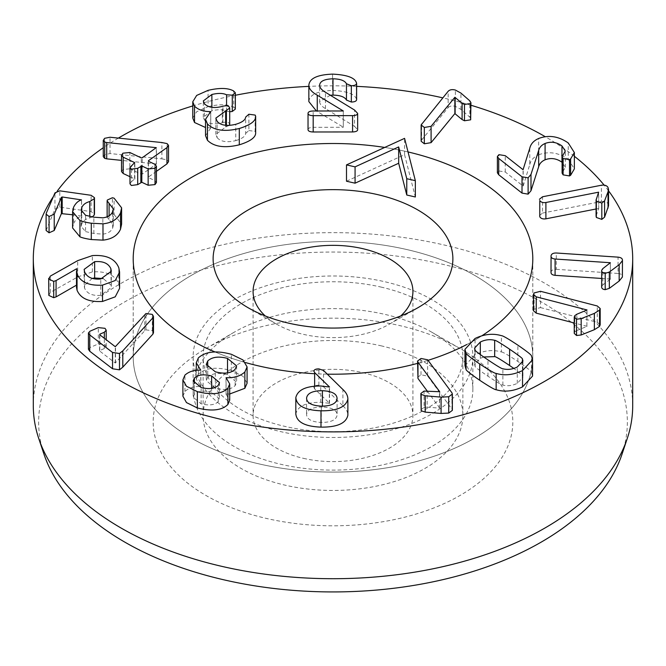<?xml version="1.0" encoding="UTF-8"?>
<svg xmlns="http://www.w3.org/2000/svg" width="666" height="666" viewBox="0 0 666 666"><rect width="100%" height="100%" fill="white"/><g stroke="black" fill="none" stroke-linecap="round" stroke-linejoin="round"><path stroke-width="0.5" stroke-dasharray="3.33 2.5" d="M539.418 215.601L542.532 213.078L542.532 196.77M542.532 213.078L601.415 201.548L601.415 185.231M601.415 201.548C604.603 201.09 606.784 201.806 607.966 203.688L608.541 205.802M596.078 216.45L596.162 199.359M596.162 215.667L598.701 208.641L598.701 192.332M598.701 208.641L598.617 192.574M598.617 208.491L596.078 208.991M533.508 310.756L534.115 309.257L540.509 307.609L540.509 291.292M540.509 307.609L597.26 322.286L597.26 305.969M597.26 322.286L600.183 324.825M574.242 333.383L574.783 331.968L574.783 315.659M574.783 331.968L576.764 330.569L576.764 314.26M576.764 330.569L586.904 326.423L586.904 310.106M586.904 326.423L587.021 309.965M587.021 326.273L574.242 322.977M483.707 356.984L480.319 358.35L474.592 364.41L475.099 366.292C474.508 366.666 478.796 369.971 487.962 376.207C497.152 382.376 502.122 385.323 502.872 385.056C507.55 386.313 512.354 385.731 517.274 383.325L522.952 377.289L522.444 375.408L513.836 368.406M464.96 365.626L475.058 354.795C484.174 350.416 492.948 349.475 501.39 351.973L501.39 335.656M501.39 351.973C502.705 351.898 508.191 355.061 517.865 361.455C527.256 367.94 531.793 371.553 531.476 372.302L531.476 355.994M531.476 372.302L532.575 376.074M211.621 392.274C203.638 390.284 197.894 391.009 194.38 394.43L193.182 397.211L201.115 403.812C208.949 405.777 214.66 405.061 218.257 401.673L219.489 398.842L211.621 392.274L211.621 388.386M218.257 401.673L218.257 385.364M201.115 403.812L201.115 387.504M194.38 394.43L194.38 383.733M207.725 377.306L206.244 380.652L215.326 388.12C224.35 390.467 230.952 389.635 235.123 385.622L236.638 382.209L227.522 374.717C218.598 372.402 212.004 373.26 207.725 377.306L207.725 367.657M227.522 374.717L227.522 372.877M235.123 385.622L235.123 369.305M215.326 388.12L215.326 371.803M182.9 396.212L184.94 391.433C188.894 387.887 194.172 386.238 200.774 386.48L196.262 379.087L198.376 374.2C205.428 367.774 216.425 366.575 231.352 370.596L242.957 376.248L247.086 383.216M231.352 370.596L231.352 354.287M229.703 393.997L226.082 394.022L226.082 377.888M226.082 394.022L225.982 377.813M225.982 394.13L229.703 400.258M184.94 391.433L184.94 375.116M200.774 386.48L200.774 370.163M200.866 386.372L200.866 370.055M198.376 374.2L198.376 357.892M72.586 227.947L73.593 223.526L73.593 207.209M73.593 223.526C75.608 219.555 78.255 217.116 81.518 216.2L81.518 199.892M81.518 216.2L81.585 199.733M81.585 216.05L72.586 214.768M46.112 230.461L54.953 209.207L59.782 207.159L91.109 211.605L94.48 214.002M92.266 216.95L89.785 217.865C85.731 218.906 83.067 220.912 81.785 223.868L81.202 226.44L85.564 231.593L85.564 215.276M85.564 231.593L93.864 233.5L102.855 234.124L102.855 217.815M102.855 234.124C107.817 233.55 111.089 231.518 112.671 228.013L113.312 225.208L109.091 219.505L109.091 215.817M109.091 219.505L107.134 217.191L107.318 200.041M107.318 216.358L112.396 214.061L114.111 214.51L114.111 198.193M114.111 214.51L121.603 224.134M205.528 135.656L210.772 127.997L210.772 111.688M210.772 127.997L210.681 111.738M210.681 127.889L205.528 127.514M192.774 118.09L196.661 111.738L208.083 106.668L208.083 90.351M208.083 106.668C219.58 103.988 228.08 104.179 233.575 107.251L233.575 90.942M233.575 107.251L235.015 108.258L235.015 91.95M235.015 108.258L235.331 109.116M229.712 111.805L226.565 111.105C223.035 109.399 218.132 109.299 211.871 110.797L211.871 107.309M211.871 110.797L203.305 117.258L204.437 120.038L204.437 103.73M204.437 120.038C208.225 123.901 214.186 124.792 222.311 122.719L222.311 106.41M222.311 122.719L222.927 122.552C226.032 121.803 228.163 122.078 229.312 123.385L229.712 124.342M229.221 125.399L225.666 126.981L215.826 134.457L217.133 137.662L217.133 121.345M217.133 137.662C220.762 141.725 226.973 142.707 235.764 140.618L235.764 124.301M235.764 140.618C242.124 138.711 245.429 136.297 245.679 133.375L245.679 117.058M245.679 133.375L248.901 130.553L248.901 114.244M248.901 130.553L255.136 131.385L255.136 115.076M255.136 131.385L255.652 132.476L255.652 116.159M421.137 141.25L421.603 140.06L421.603 123.743M421.603 140.06L448.16 107.592L448.16 91.284M448.16 107.592C449.8 105.952 452.214 105.544 455.386 106.369L460.939 109.415L469.805 117.133L469.805 100.824M469.805 117.133L470.937 119.014M308.033 129.654C308.142 128.188 309.856 127.406 313.17 127.306L343.298 127.281L343.298 110.972L343.298 127.164L317.249 111.497L317.249 110.989M317.249 111.497L316.408 110.989M308.849 101.598C309.474 94.714 317.382 90.992 332.567 90.443L332.567 74.126M332.567 90.443C346.586 91.109 354.512 93.889 356.335 98.784L356.335 82.467M356.335 98.784L356.618 99.692M330.294 95.23L319.622 101.548L319.622 85.231M319.622 101.548C319.655 103.979 321.603 106.327 325.474 108.6L354.553 126.365L354.553 110.048M354.553 126.365L357.65 129.728M156.435 171.353L148.451 177.014L148.451 177.572L154.778 180.553L154.778 164.244M148.451 177.014L148.451 161.264L148.451 177.014M154.778 180.553L156.435 182.526M129.987 183.841L131.468 181.701L131.468 165.384M131.468 181.701L134.632 178.896L129.987 176.706M134.59 163.178L134.59 179.487L134.632 163.145M121.52 171.57L122.927 169.497L129.828 168.814L129.828 152.497M129.828 168.814L141.267 174.192L142.224 174.084L156.402 164.044L156.402 147.727M156.402 164.044L156.244 147.835M156.244 163.961L121.52 160.381M103.263 156.66L104.595 154.637L110.015 153.555L161.88 158.849L161.88 142.532M161.88 158.849L167.091 159.923L168.523 161.655M92.258 278.396L84.149 285.689L84.582 288.153C87.013 293.639 92.407 296.02 100.774 295.304L111.314 287.537L110.872 273.443M110.872 285.048L103.197 278.571M100.774 295.304L100.774 278.987M84.582 288.153L84.582 271.836M48.826 295.404L50.3 292.441L77.681 276.956L92.358 271.911C106.369 270.979 115.185 275.05 118.806 284.116L119.589 288.353M76.498 287.362L76.94 268.856M76.94 285.173L76.682 269.505M77.681 276.956L77.681 260.639M92.358 271.911L92.358 255.594M88.42 349.275L89.977 347.535L98.318 343.922L105.003 344.638L106.202 346.478L104.337 348.543L99.842 350.499L99.742 351.082L115.285 363.028L144.755 330.719L145.954 329.861L152.306 330.719L153.496 332.717M152.306 330.719L152.306 314.402M98.318 343.922L98.318 327.605M104.337 348.543L104.337 338.303M99.842 334.84L99.742 351.082L99.742 334.773M115.285 363.028L115.285 346.711M115.501 362.937L115.501 346.62M144.755 330.719L144.755 314.41M145.954 329.861L145.954 313.544M322.419 407.018C312.687 407.051 307.409 409.49 306.576 414.335C306.71 419.23 311.621 421.936 321.32 422.46C331.077 422.402 336.338 419.938 337.096 415.06C337.029 410.198 332.143 407.517 322.419 407.018L322.419 406.152M337.104 398.443L337.104 414.752L337.096 398.751M321.32 422.46L321.32 406.143M306.568 398.318L306.568 414.635L306.576 398.618M295.821 414.344L295.829 413.844C297.769 406.135 306.085 402.289 320.762 402.297L329.553 403.338L314.643 388.911L313.861 387.379C314.219 385.905 315.9 385.181 318.897 385.198L323.526 386.78L323.526 370.463M323.526 386.78L342.907 405.835L342.907 389.527M342.907 405.835C346.17 408.816 347.827 411.954 347.868 415.276M295.829 413.844L295.829 397.527M320.762 402.297L320.762 385.989M329.337 403.454L329.337 387.137M329.553 403.338L329.553 387.029M314.643 388.911L314.643 386.197M313.861 387.47L313.861 386.28L313.861 387.47M417.582 377.364L421.012 374.791L427.639 376.09L427.639 359.782M427.639 376.09L451.939 409.14L451.939 392.823M451.939 409.14L452.364 410.348M420.862 409.798L424.051 407.409L424.051 391.092M424.051 407.409L427.147 407.167L427.147 390.85M427.147 407.167L439.468 408.108L439.468 391.791M439.468 408.108L439.727 391.733M439.727 408.042L427.081 390.85M551.007 272.519L551.065 271.994C551.523 270.163 553.271 269.272 556.301 269.314L556.301 253.005M556.301 269.314L618.065 273.451L618.065 257.143M618.065 273.451C621.286 273.834 622.727 275.016 622.394 277.014M601.639 287.004L601.673 270.288M601.673 286.596L602.838 284.923L602.838 268.606M602.838 284.923L610.347 279.204L610.347 262.887M610.347 279.204L610.381 262.729M610.381 279.046L601.639 278.455M497.385 172.785L498.942 170.979L498.942 154.662M498.942 170.979L505.253 171.986L523.068 186.022L523.068 169.705M523.068 186.022L523.235 169.639M523.235 185.947L529.77 164.56L529.77 148.243M529.77 164.56C530.802 160.19 533.766 156.943 538.661 154.803L538.661 138.486M538.661 154.803C548.651 151.032 558.516 152.522 568.256 159.274L568.256 142.965M568.256 159.274L574.367 168.881M562.096 173.093L563.003 171.428L563.003 155.111M563.003 171.428L565.301 167.324L562.096 162.338M470.937 105.245A299.7 173.027 0 0 0 442.782 97.852M356.618 86.364A299.7 173.027 0 0 0 308.849 86.389M235.331 95.271A299.7 173.027 0 0 0 192.774 105.936M118.365 138.095A299.7 173.027 0 0 0 103.263 147.744M57.351 190.942A299.7 173.027 0 0 0 53.372 196.595M608.541 190.801A299.7 173.027 0 0 0 604.129 185.123M574.367 156.285A299.7 173.027 0 0 0 545.288 136.721M481.851 335.806A199.8 115.351 180 0 1 466.766 344.538A199.8 115.351 -0 0 0 481.851 335.806M428.038 360.323A199.8 115.351 180 0 1 417.582 363.361A199.8 115.351 -0 0 0 428.038 360.323M327.281 374.167A199.8 115.351 180 0 1 313.861 373.676A199.8 115.351 -0 0 0 327.281 374.167M245.529 362.57A199.8 115.351 180 0 1 215.043 351.964A199.8 115.351 -0 0 0 245.529 362.57M384.715 147.436A199.8 115.351 180 0 1 408.025 151.948A199.8 115.351 -0 0 0 406.668 151.632A199.8 115.351 -0 0 0 384.715 147.436M431.893 332.267A139.86 80.744 0 0 0 234.099 332.267A139.86 80.744 0 0 0 193.14 389.369A139.86 80.744 0 0 0 234.107 446.461A139.86 80.744 0 0 0 386.521 463.969A139.86 80.744 0 0 0 472.86 389.369A139.86 80.744 0 0 0 431.901 332.267A139.86 80.744 0 0 0 431.893 332.267L460.156 348.584A179.82 103.821 180 0 1 460.148 495.404A179.82 103.821 180 0 1 205.844 495.404A179.82 103.821 180 0 1 205.844 348.584A179.82 103.821 180 0 1 460.156 348.584M431.893 299.642A139.86 80.744 0 0 0 279.479 282.134A139.86 80.744 0 0 0 193.14 356.743A139.86 80.744 0 0 0 333 437.487A139.86 80.744 0 0 0 472.86 356.743A139.86 80.744 0 0 0 431.893 299.642M622.019 454.195A294.347 169.938 0 0 0 333 252.056A294.347 169.938 0 0 0 43.981 454.195M474.284 275.175A199.8 115.351 0 0 0 256.543 250.166A199.8 115.351 0 0 0 133.2 356.743A199.8 115.351 0 0 0 333 472.094A199.8 115.351 0 0 0 532.8 356.743A199.8 115.351 0 0 0 474.284 275.175M33.3 405.677A299.7 173.027 180 0 1 218.306 245.821A299.7 173.027 180 0 1 544.921 283.333A299.7 173.027 180 0 1 632.7 405.677M346.495 181.219L404.57 154.679L404.57 138.362M404.57 154.679L415.343 196.986M400.757 315.95A79.92 46.145 180 0 1 389.51 324.109A79.92 46.145 180 0 1 303.53 334.374A79.92 46.145 180 0 1 276.49 324.109A79.92 46.145 180 0 1 265.243 315.95M303.53 458.358A79.92 46.145 -0 0 0 412.92 415.467A79.92 46.145 -0 0 0 333 369.33A79.92 46.145 -0 0 0 253.08 415.467A79.92 46.145 -0 0 0 303.53 458.358M380.885 345.771A129.87 74.983 180 0 1 462.87 415.467A129.87 74.983 180 0 1 333 490.451A129.87 74.983 180 0 1 203.13 415.467A129.87 74.983 180 0 1 380.885 345.771M380.885 287.038A129.87 74.983 180 0 1 462.87 356.743A129.87 74.983 180 0 1 333 431.718A129.87 74.983 180 0 1 203.13 356.743A129.87 74.983 180 0 1 380.885 287.038M406.668 249.509A199.8 115.351 -0 0 0 133.2 356.743A199.8 115.351 -0 0 0 333 472.094A199.8 115.351 -0 0 0 532.8 356.743A199.8 115.351 -0 0 0 406.668 249.509M607.966 203.688L607.966 187.379M534.115 309.257L534.115 292.94M475.099 366.292L475.099 349.975M480.319 358.35L480.319 354.578M522.444 375.408L522.444 362.828M517.274 383.325L517.274 367.008M502.872 385.056L502.872 368.748M487.962 376.207L487.962 359.89M475.058 354.795L475.058 338.478M517.865 361.455L517.865 345.146M46.362 229.37L46.362 213.053M54.953 209.207L54.953 192.89M59.782 207.159L59.782 190.842M91.109 211.605L91.109 195.296M89.785 217.865L89.785 216.5M81.785 223.868L81.785 212.387M93.864 233.5L93.864 217.191M112.671 228.013L112.671 211.696M112.396 214.061L112.396 197.744M226.565 111.105L226.565 105.844M222.927 122.552L222.927 106.235M226.407 126.773L226.407 125.366M225.666 126.981L225.666 125.3M455.386 106.369L455.386 90.052M460.939 109.415L460.939 93.098M313.17 127.306L313.17 110.997M325.474 108.6L325.474 92.283M122.927 169.497L122.927 153.188M141.267 174.192L141.267 157.884M142.224 174.084L142.224 157.767M104.595 154.637L104.595 138.32M110.015 153.555L110.015 137.246M167.091 159.923L167.091 143.606M118.806 284.116L118.806 267.799M50.3 292.441L50.3 276.124M89.977 347.535L89.977 331.227M318.897 385.198L318.897 368.889M421.012 374.791L421.012 358.475M551.065 271.994L551.065 255.686M505.253 171.986L505.253 155.678M474.592 348.093L474.592 364.41M522.952 360.972L522.952 377.289M219.489 382.534L219.489 398.842M193.182 380.894L193.182 397.211M236.638 365.9L236.638 382.209M206.244 364.335L206.244 380.652M196.262 379.087L196.262 370.354M81.202 226.44L81.202 210.123M113.312 225.208L113.312 208.891M203.305 117.258L203.305 100.941M215.826 134.457L215.826 118.14M148.21 177.322L148.21 161.006M134.865 179.146L134.865 162.829M111.314 271.228L111.314 287.537M84.149 269.38L84.149 285.689M106.202 346.478L106.202 339.735M99.542 350.807L99.542 334.49M565.301 167.324L565.301 151.007M234.099 332.267L205.844 348.584M472.86 389.369L472.86 356.743M193.14 389.369L193.14 356.743M532.8 356.743L532.8 258.858L532.8 356.743M133.2 356.743L133.2 258.858L133.2 356.743M389.51 324.109L417.765 307.8M276.49 324.109L248.235 307.8M253.08 291.483L253.08 415.467M412.92 291.483L412.92 415.467M462.87 415.467L462.87 356.743M203.13 415.467L203.13 356.743"/><path stroke-width="1" d="M596.078 208.991L545.904 218.823C542.965 219.247 540.925 218.573 539.785 216.8L539.785 200.483C540.925 202.256 542.965 202.93 545.904 202.506L598.617 192.183L596.078 200.141L596.078 216.45M608.541 189.494L608.541 205.802L604.578 217.158L604.578 200.849L608.033 191.8L608.541 189.494L607.966 187.379C606.784 185.489 604.603 184.773 601.415 185.231L542.532 196.77L539.418 199.284M604.578 217.158L601.823 219.372L601.823 203.063L604.578 200.849M601.823 219.372L596.353 217.474L596.353 201.157L601.823 203.063M596.353 217.474L596.162 215.667M596.162 199.359L596.353 201.157M545.904 218.823L545.904 202.506M540.509 291.292L534.115 292.94L533.508 294.439L536.222 296.828L587.021 309.965L576.764 314.26L574.783 315.659L574.242 317.066L576.548 319.197L581.177 318.656L594.363 313.386L599.533 310.115L600.183 308.516L597.26 305.969L540.509 291.292M600.183 308.516L600.183 324.825L599.533 326.432L594.363 329.695L581.177 334.973L581.177 318.656M581.177 334.973L576.548 335.506L576.548 319.197M576.548 335.506L574.242 333.383L574.242 317.066M574.242 322.977L536.222 313.145L536.222 296.828M536.222 313.145L533.508 310.756L533.508 294.439M475.099 349.975L474.592 348.093L480.319 342.033C485.181 339.652 489.968 339.077 494.663 340.326C495.396 340.051 500.382 343.007 509.623 349.209C518.739 355.411 523.01 358.708 522.444 359.091L522.952 360.972L517.274 367.008C512.354 369.422 507.55 369.996 502.872 368.748C502.122 369.014 497.152 366.059 487.962 359.89C478.796 353.654 474.508 350.349 475.099 349.975M513.836 368.406L509.623 365.526C500.382 359.324 495.396 356.36 494.663 356.635L483.707 356.984M501.39 335.656C492.948 333.166 484.174 334.107 475.058 338.478L464.96 349.317L466.058 353.08C465.725 353.821 470.279 357.442 479.72 363.961C489.343 370.321 494.821 373.476 496.153 373.418C504.578 375.915 513.369 374.966 522.535 370.562L532.575 359.757L531.476 355.994C531.793 355.236 527.256 351.623 517.865 345.146C508.191 338.744 502.705 335.581 501.39 335.656M532.575 359.757L532.575 376.074L522.535 386.879C513.369 391.275 504.578 392.232 496.153 389.727L496.153 373.418M496.153 389.727C494.821 389.793 489.343 386.638 479.72 380.269C470.279 373.759 465.725 370.13 466.058 369.397L466.058 353.08M466.058 369.397L464.96 365.626L464.96 349.317M211.621 388.386L211.621 375.965L219.489 382.534L218.257 385.364C214.66 388.744 208.949 389.46 201.115 387.504L193.182 380.894L194.38 378.122C197.894 374.692 203.638 373.976 211.621 375.965M194.38 383.733L194.38 378.122M207.725 367.657L207.725 360.989C212.004 356.951 218.598 356.085 227.522 358.408L236.638 365.9L235.123 369.305C230.952 373.326 224.35 374.159 215.326 371.803L206.244 364.335L207.725 360.989M227.522 372.877L227.522 358.408M247.086 366.899L247.086 383.216L244.855 388.303L244.855 371.994L247.086 366.899L242.957 359.931L231.352 354.287C216.425 350.266 205.428 351.465 198.376 357.892L196.262 362.77L200.774 370.163C194.172 369.921 188.894 371.57 184.94 375.116L182.9 379.903L186.48 386.272L197.344 391.641C211.771 395.238 221.953 394.081 227.897 388.153L229.703 383.941L226.082 377.705C234.057 378.055 240.318 376.148 244.855 371.994M244.855 388.303L229.703 393.997M229.703 383.941L229.703 400.258L227.897 404.462L227.897 388.153M227.897 404.462C221.953 410.389 211.771 411.555 197.344 407.958L197.344 391.641M197.344 407.958L186.48 402.589L182.9 396.212L182.9 379.903M121.603 207.817L121.603 224.134L120.538 229.129C117.666 235.539 111.813 239.211 102.98 240.143L102.98 223.826C111.813 222.894 117.666 219.222 120.538 212.82L121.603 207.817L114.111 198.193L112.396 197.744L107.318 200.041L107.134 200.874L113.312 208.891L112.671 211.696C111.089 215.201 107.817 217.241 102.855 217.815L93.864 217.191L85.564 215.276L81.202 210.123L81.785 207.559C83.067 204.595 85.731 202.597 89.785 201.548L94.239 198.718L94.48 197.685L91.109 195.296L59.782 190.842L54.953 192.89L46.362 213.053L46.112 214.152L49.068 216.5L54.229 214.169L61.405 197.319L62.188 196.978L81.518 199.892C78.255 200.799 75.608 203.238 73.593 207.209L72.586 211.63L79.937 220.513C82.301 221.545 86.089 222.452 91.292 223.227L102.98 223.826M120.538 229.129L120.538 212.82M102.98 240.143L91.292 239.544C86.089 238.761 82.301 237.862 79.937 236.83L79.937 220.513M79.937 236.83L72.586 227.947L72.586 211.63M72.586 214.768L61.405 213.628L54.229 230.486L49.068 232.809L49.068 216.5M49.068 232.809L46.112 230.461L46.112 214.152M94.48 197.685L94.48 214.002L94.239 215.035L92.266 216.95M109.091 215.817L109.091 203.188M255.652 116.159L255.652 132.476C256.06 137.179 250.607 141.292 239.302 144.822C224.625 148.343 214.002 146.828 207.442 140.276L207.442 123.968C214.002 130.511 224.625 132.026 239.302 128.505C250.607 124.975 256.06 120.862 255.652 116.159L255.136 115.076L248.901 114.244L245.679 117.058C245.429 119.98 242.124 122.394 235.764 124.301C226.973 126.398 220.762 125.408 217.133 121.345L215.826 118.14L229.712 108.025L229.312 107.076C228.163 105.769 226.032 105.486 222.927 106.235L222.311 106.41C214.186 108.483 208.225 107.584 204.437 103.73L203.305 100.941L211.871 94.489C218.132 92.99 223.035 93.09 226.565 94.797L232.268 95.163L235.331 92.807L233.575 90.942C228.08 87.87 219.58 87.671 208.083 90.351L196.661 95.429L192.774 101.773L194.53 106.185C198.418 109.915 203.796 111.713 210.681 111.58L205.528 119.339L207.442 123.968M239.302 144.822L239.302 128.505M207.442 140.276L205.528 135.656L205.528 119.339M205.528 127.514L194.53 122.502L194.53 106.185M194.53 122.502L192.774 118.09L192.774 101.773M235.331 92.807L235.331 109.116L232.268 111.472L229.712 111.805M211.871 107.309L211.871 94.489M229.712 108.025L229.712 124.342L229.221 125.399M470.937 102.697L470.646 119.822L464.477 120.771L462.104 119.597L454.87 113.586L431.093 142.649L424.325 143.781L421.137 141.25L421.137 124.933L424.325 127.464L431.093 126.332L454.87 97.278L462.104 103.28L464.477 104.454L470.646 103.505L470.937 102.697L469.805 100.824L460.939 93.098L455.386 90.052C452.214 89.236 449.8 89.644 448.16 91.284L421.137 124.933M470.646 119.822L470.646 103.505M464.477 120.771L464.477 104.454M462.104 119.597L462.104 103.28M455.119 113.653L455.119 97.344M454.87 113.586L454.87 97.278M431.093 142.649L431.093 126.332M357.65 129.728L357.65 113.411L357.65 129.728C357.567 131.077 355.869 131.818 352.58 131.951L313.187 131.985C309.865 131.893 308.15 131.119 308.033 129.654L308.033 113.337C308.15 114.802 309.865 115.584 313.187 115.668L352.58 115.634C355.869 115.501 357.567 114.76 357.65 113.411L354.553 110.048L325.474 92.283C321.603 90.01 319.655 87.662 319.622 85.231C319.955 81.219 324.417 79.071 332.992 78.804C340.268 78.946 344.755 80.586 346.453 83.741L351.332 85.723C354.653 85.656 356.41 84.873 356.618 83.383L356.335 82.467C354.512 77.572 346.586 74.792 332.567 74.126C317.382 74.684 309.474 78.397 308.849 85.281C308.949 88.819 311.746 92.124 317.249 95.18L343.298 110.972L313.17 110.997C309.856 111.089 308.142 111.871 308.033 113.337M352.58 131.951L352.58 115.634M317.249 110.989L317.249 95.18M316.408 110.989L308.849 101.598L308.849 85.281M346.453 83.741L346.453 100.058L351.332 102.031C354.653 101.965 356.41 101.182 356.618 99.692L356.618 83.383M346.453 100.058C344.755 96.903 340.268 95.255 332.992 95.113L332.992 78.804M332.992 95.113L330.294 95.23M148.451 161.264L148.451 160.697L166.925 147.619L168.523 145.346L167.091 143.606L161.88 142.532L110.015 137.246L104.595 138.32L103.263 140.351L104.72 142.066L106.71 142.541L156.244 147.652L142.224 157.767L141.267 157.884L129.828 152.497L122.927 153.188L121.52 155.253L123.193 157.201L134.632 162.579L129.987 167.524L131.36 169.164L137.696 168.315L141.816 165.959L148.143 168.939L155.003 168.282L156.435 166.209L154.778 164.244L148.451 161.264L148.451 160.697L148.451 161.264M156.435 166.209L156.435 182.526L155.003 184.599L148.143 185.256L148.143 168.939M148.143 185.256L141.816 182.276L137.696 184.632L137.696 168.315M137.696 184.632L131.36 185.481L129.987 183.841L129.987 167.524M134.632 163.145L134.632 162.579L134.59 163.178M129.987 176.706L123.193 173.51L123.193 157.201M123.193 173.51L121.52 171.57L121.52 155.253M121.52 160.381L106.71 158.849L106.71 142.541M106.71 158.849L104.72 158.375L103.263 156.66L103.263 140.351M168.523 145.346L168.523 161.655L166.925 163.928L166.925 147.619M166.925 163.928L156.435 171.353M103.197 278.571L94.647 277.988L94.647 261.671C103.03 260.955 108.441 263.311 110.872 268.739L111.314 271.228L100.774 278.987C92.407 279.703 87.013 277.322 84.582 271.836L84.149 269.38L94.647 261.671M110.872 273.443L110.872 268.739M94.647 277.988L92.258 278.396M119.589 272.036L119.589 288.353L115.243 296.828L102.522 301.448L102.522 285.131L115.243 280.519L119.589 272.036L118.806 267.799C115.185 258.741 106.369 254.67 92.358 255.594L77.681 260.639L50.3 276.124L48.826 279.087L53.705 281.385L56.077 280.577L76.682 268.723L77.048 273.901C80.519 282.176 89.019 285.922 102.522 285.131M102.522 301.448C89.019 302.239 80.519 298.493 77.048 290.218L76.498 287.362L76.498 271.054M76.682 269.505L76.682 268.723M76.498 285.148L56.077 296.894L56.077 280.577M56.077 296.894L53.705 297.702L53.705 281.385M53.705 297.702L48.826 295.404L48.693 278.363L48.826 295.404M153.496 316.4L153.496 332.717L152.955 334.057L152.955 317.74L153.496 316.4L152.306 314.402L145.954 313.544L115.285 346.711L99.742 334.773L99.842 334.182L104.337 332.234L106.202 330.17L105.003 328.321L98.318 327.605L89.977 331.227L88.42 332.967L89.752 334.94L112.546 352.464L119.489 353.513L122.794 350.84L152.955 317.74M152.955 334.057L122.794 367.157L122.794 350.84M122.794 367.157L119.489 369.83L119.489 353.513M119.489 369.83L112.546 368.773L112.546 352.464M112.546 368.773L89.752 351.257L88.42 349.275L88.42 332.967M104.337 338.303L104.337 332.234M99.742 334.773L99.842 334.182L99.842 334.84M322.419 406.152L322.419 390.701C332.143 391.2 337.029 393.881 337.096 398.751C336.338 403.621 331.077 406.085 321.32 406.143C311.621 405.619 306.71 402.913 306.576 398.018C307.409 393.173 312.687 390.734 322.419 390.701M314.643 386.197L314.643 372.594L329.553 387.029L320.762 385.989C306.085 385.98 297.769 389.826 295.829 397.527C296.603 405.777 304.986 410.206 320.987 410.814C337.121 410.964 346.079 407.009 347.868 398.967L347.868 415.276L347.868 398.967C347.827 395.646 346.17 392.499 342.907 389.527L323.526 370.463L318.897 368.889C315.9 368.872 314.219 369.597 313.861 371.07L313.861 371.245M347.868 415.276C346.079 423.326 337.121 427.272 320.987 427.131C304.986 426.523 296.603 422.086 295.829 413.844M295.829 397.527L295.821 414.344M313.861 371.07L314.643 372.594M427.639 359.782L421.012 358.475L417.582 361.047L417.973 362.146L439.727 391.733L424.051 391.092L420.862 393.489L421.17 394.38L425.199 395.804L441.083 397.119L448.718 396.761L452.364 394.031L451.939 392.823L427.639 359.782M452.364 394.031L452.364 410.348L448.718 413.07L441.083 413.436L425.199 412.121L425.199 395.804M425.199 412.121L421.17 410.697L421.17 394.38M421.17 410.697L420.862 393.489M427.081 390.85L417.973 378.463L417.973 362.146M417.973 378.463L417.582 361.047M622.394 277.014L622.452 260.148L622.394 277.014L619.172 281.027L609.34 288.345L609.34 272.036L619.172 264.718L622.394 260.706C622.727 258.708 621.286 257.517 618.065 257.143L556.301 253.005C553.271 252.955 551.523 253.854 551.065 255.686L551.007 272.519M609.34 288.345L605.203 289.668L605.203 273.351L609.34 272.036M605.203 289.668C602.68 289.377 601.506 288.353 601.673 286.596M601.639 278.455L555.086 275.341L555.086 259.024L610.381 262.729L602.838 268.606L601.673 270.288L601.639 287.004M601.673 270.288C601.506 272.044 602.68 273.068 605.203 273.351M555.086 275.341C552.114 274.991 550.774 273.876 551.065 271.994M551.065 255.686C550.774 257.567 552.114 258.683 555.086 259.024M562.096 162.338L561.962 162.229C556.526 158.391 550.899 157.584 545.088 159.798C541.708 161.247 539.568 163.536 538.686 166.683L530.993 190.717L528.113 194.147L522.011 193.098L498.717 174.758L497.385 172.785L497.385 156.477L498.717 158.441L522.011 176.781L528.113 177.839L530.993 174.409L538.686 150.366C539.568 147.228 541.708 144.93 545.088 143.481C550.899 141.267 556.526 142.083 561.962 145.921L565.301 151.007L562.096 156.785L563.111 158.55L569.505 159.632L570.612 158.966L574.367 152.564L568.256 142.965C558.516 136.214 548.651 134.715 538.661 138.486C533.766 140.626 530.802 143.881 529.77 148.243L523.068 169.705L505.253 155.678L498.942 154.662L497.385 156.477M522.011 193.098L522.011 176.781M574.367 152.564L574.367 168.881L570.612 175.275L570.612 158.966M570.612 175.275L569.505 175.941L569.505 159.632M569.505 175.941L563.111 174.867L562.096 173.093L562.096 156.785M561.962 162.229L561.962 145.921M545.088 159.798L545.088 143.481M530.993 190.717L530.993 174.409M545.288 136.721A299.7 173.027 0 0 0 544.921 136.505A299.7 173.027 0 0 0 470.937 105.245M442.782 97.852A299.7 173.027 0 0 0 356.618 86.364M308.849 86.389A299.7 173.027 0 0 0 235.331 95.271M192.774 105.936A299.7 173.027 0 0 0 118.365 138.095M103.263 147.744A299.7 173.027 0 0 0 57.351 190.942M53.372 196.595A299.7 173.027 0 0 0 33.3 258.858A299.7 173.027 0 0 0 333 431.884A299.7 173.027 0 0 0 632.7 258.858A299.7 173.027 0 0 0 608.541 190.801M604.129 185.123A299.7 173.027 0 0 0 574.367 156.285M474.284 177.289A199.8 115.351 180 0 1 532.8 258.858A199.8 115.351 180 0 1 481.851 335.806A199.8 115.351 -0 0 0 532.8 258.858A199.8 115.351 -0 0 0 408.025 151.948A199.8 115.351 180 0 1 474.284 177.289M466.766 344.538A199.8 115.351 180 0 1 428.038 360.323A199.8 115.351 -0 0 0 466.766 344.538M417.582 363.361A199.8 115.351 180 0 1 327.281 374.167A199.8 115.351 -0 0 0 417.582 363.361M313.861 373.676A199.8 115.351 180 0 1 245.529 362.57A199.8 115.351 -0 0 0 313.861 373.676M215.043 351.964A199.8 115.351 180 0 1 133.2 258.858A199.8 115.351 180 0 1 384.715 147.436A199.8 115.351 -0 0 0 133.2 258.858A199.8 115.351 -0 0 0 215.043 351.964M38.728 438.461L43.981 454.195A294.347 169.938 0 0 0 124.867 542.157A294.347 169.938 0 0 0 419.247 584.473A294.347 169.938 0 0 0 622.019 454.195L627.272 438.461A299.7 173.027 180 0 1 420.82 571.112A299.7 173.027 180 0 1 121.079 528.03A299.7 173.027 180 0 1 38.728 438.461A299.7 173.027 180 0 1 33.3 405.677L33.3 258.858M632.7 258.858L632.7 405.677A299.7 173.027 180 0 1 627.272 438.461M415.343 180.669L415.343 196.986L406.768 195.021L398.676 163.253L355.07 183.183L346.495 181.219L346.495 164.902L355.07 166.866L398.676 146.945L406.768 178.704L415.343 180.669L404.57 138.362L346.495 164.902M406.768 195.021L406.768 178.704M398.676 163.253L398.676 146.945M355.07 183.183L355.07 166.866M265.243 315.95A79.92 46.145 180 0 1 253.08 291.483A79.92 46.145 180 0 1 333 245.346A79.92 46.145 180 0 1 412.92 291.483A79.92 46.145 180 0 1 400.757 315.95M288.803 323.193A119.88 69.214 -0 0 0 417.765 307.8A119.88 69.214 -0 0 0 417.765 209.915A119.88 69.214 -0 0 0 248.235 209.915A119.88 69.214 -0 0 0 248.235 307.8A119.88 69.214 -0 0 0 288.803 323.193M539.785 216.8L539.785 200.483M608.033 208.117L608.033 191.8M599.533 326.432L599.533 310.115M594.363 329.695L594.363 313.386M480.319 354.578L480.319 342.033M494.663 356.635L494.663 340.326M509.623 365.526L509.623 349.209M522.444 362.828L522.444 359.091M522.535 386.879L522.535 370.562M479.72 380.269L479.72 363.961M91.292 239.544L91.292 223.227M62.188 213.295L62.188 196.978M61.405 213.628L61.405 197.319M54.229 230.486L54.229 214.169M94.239 215.035L94.239 198.718M89.785 216.5L89.785 201.548M81.785 212.387L81.785 207.559M232.268 111.472L232.268 95.163M226.565 105.844L226.565 94.797M226.407 125.366L226.407 110.464M225.666 125.3L225.666 110.664M424.325 143.781L424.325 127.464M313.187 131.985L313.187 115.668M351.332 102.031L351.332 85.723M155.003 184.599L155.003 168.282M141.816 182.276L141.816 165.959M140.859 182.384L140.859 166.075M104.72 158.375L104.72 142.066M77.048 290.218L77.048 273.901M89.752 351.257L89.752 334.94M320.987 427.131L320.987 410.814M448.718 413.07L448.718 396.761M441.083 413.436L441.083 397.119M619.172 281.027L619.172 264.718M498.717 174.758L498.717 158.441M563.111 174.867L563.111 158.55M538.686 166.683L538.686 150.366M528.113 194.147L528.113 177.839M196.262 370.354L196.262 362.77M107.134 217.191L107.134 200.874M106.202 339.735L106.202 330.17"/></g></svg>
